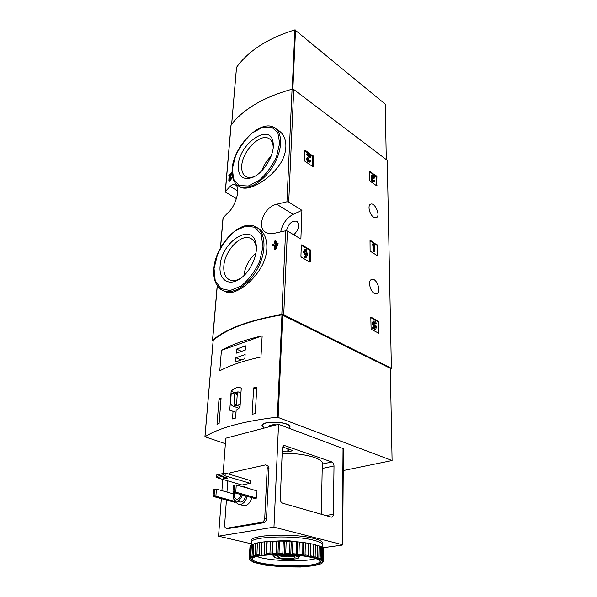 <?xml version="1.0" encoding="UTF-8"?>
<svg xmlns="http://www.w3.org/2000/svg" width="597" height="597" viewBox="0 0 597 597"><rect width="100%" height="100%" fill="white"/><g stroke="black" fill="none" stroke-linecap="round" stroke-linejoin="round"><path stroke-width="0.9" d="M223.017 217.868L227.95 212.733C235.248 207.196 241.576 186.652 235.114 184.734C233.621 184.16 231.964 184.704 230.136 186.361L225.278 191.518L225.711 192.241L236.464 198.644M213.099 340.991L212.607 340.2C226.241 328.626 249.315 320.082 281.814 314.559L283.724 314.798L391.393 368.289L390.326 368.595M239.27 186.391L240.904 187.361C248.479 190.95 265.799 182.092 277.187 167.966C288.829 153.936 288.59 136.019 277.612 129.915L276.008 128.788M229.405 181.279C230.367 181.115 231.076 179.943 231.532 177.772L230.905 177.391L229.196 179.816L229.285 178.227L229.912 178.607L231.92 173.048L231.3 172.66L228.867 175.055L228.785 175.996L229.412 176.376L229.823 175.958M275.986 245.054L275.463 244.755L276.217 244.583L274.098 248.986L274.762 249.359L275.926 249.091L278.112 243.591L277.448 243.21L275.523 243.651L275.665 240.822L274.508 241.098L274.366 243.927L272.478 244.389L272.419 245.494L274.307 245.031L274.247 246.218L275.523 246.009M274.247 246.218L275.292 246.501M272.419 245.494L274.277 245.576M275.665 240.822L276.329 241.195L276.21 243.494M224.278 291.09L226.696 292.314C234.367 294.858 250.65 284.463 260.352 268.575C270.202 252.792 268.471 234.143 258.061 228.136M275.18 233.091L285.627 230.77L287.441 231.024L300.888 239.001L301.91 210.308L288.724 202.047L286.941 201.786L276.68 204.219C263.158 207.219 256.091 228.8 266.598 232.703C269.031 233.755 271.896 233.882 275.18 233.091M230.972 125.28L231.091 124.892C243.501 108.96 263.829 97.057 292.067 89.184L293.717 89.468L387.259 160.309L391.393 368.289M310.724 250.643L310.321 249.859L301.761 244.837L301.321 245.128L300.918 256.382L301.328 257.173L309.962 262.12L310.395 261.807L310.724 250.643L310.022 250.941L309.619 250.158L301.313 245.285M313.47 156.489L305.067 150.138L304.657 150.347L304.306 160.287L304.686 161.048L312.776 166.593L313.179 166.376L313.47 156.489L312.806 156.824L304.642 150.653M377.804 245.576L370.379 240.322L370.028 240.591L370.11 250.628L370.468 251.344L377.595 255.822L377.804 245.576L377.132 245.845L376.789 245.143L370.036 240.807M376.916 176.503L369.476 171.093L369.886 180.966L376.707 185.839L376.916 176.503L376.274 176.802L369.476 171.421M378.782 321.902L378.416 321.179L370.819 317.089L371.11 329.231L378.744 333.23L378.782 321.902L378.08 322.134L377.722 321.41L370.647 317.544M374.371 293.411C369.886 291.127 367.797 280.471 371.61 279.433C376.491 277.217 382.058 292.321 376.901 293.799L374.371 293.411M373.58 217.107C369.55 214.651 367.379 205.39 370.55 204.226C374.804 201.823 380.938 215.898 376.394 217.621L373.58 217.107M228.785 175.996L230.614 174.182L228.957 177.928L228.785 180.898C229.741 180.734 230.449 179.563 230.905 177.391M229.285 178.227L231.196 173.966L231.815 174.346M274.098 248.986L275.926 249.091M275.262 248.71L277.396 244.315L278.053 244.695M231.3 172.66L231.196 173.966M277.448 243.21L277.396 244.315M275.463 244.755L275.404 245.942M238.233 165.585C238.979 143.422 270.792 121.758 273.113 142.802C275.127 153.974 263.889 172.958 252.71 177.354C242.934 180.518 238.113 176.6 238.233 165.585M254.77 176.316C251.486 177.705 248.658 177.846 246.307 176.749C242.934 174.943 241.419 171.287 241.755 165.779C242.322 151.205 260.12 133.027 268.874 138.504C271.15 139.765 272.538 142.064 273.045 145.414L273.202 147.384M261.859 170.697C263.807 165.182 266.866 160.377 271.038 156.295M220.114 265.844C221.151 241.86 252.33 221.636 255.979 243.658C258.568 254.859 249.718 273.411 238.815 279.53C227.92 286.329 218.696 279.03 220.114 265.844M241.016 278.06L240.658 278.277C236.778 280.538 233.285 281.15 230.203 280.105C225.502 278.105 223.375 273.411 223.823 266.031C224.614 250.852 240.733 233.643 250.27 238.21C253.232 239.479 255.143 242.143 256.001 246.203L256.344 249.315M243.867 275.65C245.083 266.613 249.106 259.068 255.934 253.024M301.91 210.308L293.164 214.368C286.627 217.957 282.471 223.771 280.687 231.8M286.515 230.74C288.329 223.86 291.687 220.674 296.597 221.181C300.06 224.8 299.119 229.33 293.784 234.785M378.222 333.022L378.08 322.134M375.513 326.663C373.021 325.178 372.461 323.298 373.841 321.022L373.14 321.261C371.759 323.529 372.312 325.41 374.804 326.895L375.513 326.663L375.289 327.977L373.267 326.887L373.274 327.962L372.565 328.193L375.162 329.581L375.864 329.35L376.416 326.134L375.065 325.447M373.274 327.962L375.864 329.35M373.267 326.887L372.558 327.119L372.565 328.193M374.804 326.895L374.677 327.649M373.841 321.022C374.886 320.902 375.737 321.731 376.379 323.499L375.035 324.044L373.931 322.477M375.528 325.29L375.312 325.425C373.819 324.716 373.461 323.649 374.244 322.223L375.737 323.813M376.386 185.607L376.274 176.802M373.364 180.555L374.028 180.025L374.685 180.503L374.237 181.585C372.349 180.981 371.67 179.6 372.2 177.443L372.267 174.839C373.491 174.839 374.289 175.884 374.655 177.958L374.013 178.257L373.356 177.779L372.513 176.167M371.67 175.115L371.558 177.742C371.028 179.898 371.707 181.272 373.595 181.876L374.192 181.6M372.2 177.443L371.558 177.742M374.028 180.025L373.789 180.6L372.618 179.518L372.737 178.503L373.401 178.757L373.394 177.861L372.58 175.958L373.998 177.481L373.356 177.779M373.998 177.481L374.655 177.958M373.401 178.757L372.535 178.891L373.177 178.593M377.252 255.613L377.132 245.845M374.976 249.218L374.356 250.21L374.304 245.621L374.946 246.031L374.931 245.061L372.961 243.8L372.976 244.77L373.618 245.18L373.677 251.165L373.006 251.434L374.371 251.598L374.976 249.218L374.341 249.471M373.677 251.165L374.371 251.598M373.618 245.18L372.946 245.449L373.006 251.434M372.976 244.77L372.304 245.039L372.946 245.449M372.961 243.8L372.289 244.069L372.304 245.039M374.946 246.031L374.312 246.285M312.522 166.421L312.806 156.824M309.082 160.794L309.783 160.19L310.567 160.727L310.059 161.839C307.739 161.242 306.948 159.735 307.701 157.31L307.037 157.645C306.283 160.071 307.067 161.578 309.395 162.175L309.977 161.884M309.783 160.19L309.515 160.78C308.276 160.466 307.851 159.66 308.253 158.362L310.671 157.242L310.716 155.921L307.365 153.586L307.328 154.548L309.865 156.31L307.037 157.645M307.328 154.548L306.671 154.892L309.171 156.63M307.365 153.586L306.701 153.929L306.671 154.892M310.671 157.242L308.171 158.436M309.694 261.964L310.022 250.941M305.582 249.15L305.485 251.949L304.112 251.15L304.074 252.24L305.455 253.038L305.418 254.21L306.254 254.695L306.291 253.524L306.828 253.837L305.328 256.941L304.619 257.24L306.164 257.426L307.664 254.322L307.694 253.232L306.321 252.434L306.41 249.643L305.582 249.15L304.88 249.449L304.806 251.553M305.328 256.941L306.164 257.426M306.828 253.837L306.268 254.068M305.754 254.904L304.619 257.24M306.254 254.695L305.552 254.986L304.709 254.501L305.418 254.21M305.455 253.038L304.746 253.337L304.709 254.501M304.074 252.24L303.373 252.538L304.746 253.337M304.112 251.15L303.41 251.449L303.373 252.538M233.046 411.206L232.502 418.945L235.606 418.072L236.143 410.311L239.994 407.236L241.27 388.08L240.084 387.677C237.016 387.065 234.031 388.251 231.136 391.229L229.755 410.221L236.009 412.296M225.367 443.713L204.958 436.773C219.069 427.803 243.188 421.266 277.314 417.161L392.102 460.541L343.238 470.555M213.189 340.477L213.204 340.29C226.823 328.82 249.74 320.335 281.956 314.843L390.326 368.319L392.102 460.541M219.099 423.519L217.002 424.385L219.032 398.818L221.099 397.886L219.099 423.519M256.8 387.237L255.27 413.654L252.098 414.251L253.673 387.886L256.8 387.237M219.786 370.797C230.241 365.245 243.964 360.64 260.956 356.976L262.158 335.85C245.36 339.708 231.778 344.544 221.427 350.364L219.786 370.797M263.77 428.206L261.979 425.422C263.314 419.833 292.53 421.997 289.821 427.459L289.247 428.295M277.538 558.299C275.381 557.807 274.262 557.27 274.187 556.695C273.538 553.576 302.313 555.068 298.381 557.949C296.858 559.583 283.799 559.792 277.538 558.299M280.127 557.956C278.165 557.501 277.441 557.016 277.948 556.516C279.478 554.807 295.396 555.635 295.03 557.397C295.448 558.762 285.045 559.15 280.127 557.956M274.426 556.255L272.784 554.658M300.164 555.643L298.463 557.867M292.94 556.337C289.717 557.076 285.829 557.053 281.269 556.277L279.941 555.867M231.136 391.229L234.733 392.625M229.755 410.221L232.434 411.206M238.315 408.064L238.255 408.908M240.785 395.341C240.39 393.393 239.464 392.222 238.009 391.833L231.196 393.774L230.554 402.609C230.935 404.639 231.882 405.848 233.405 406.229L240.188 404.341M240.031 406.594L236.74 405.356M234.763 393.617L233.942 405.221L236.554 404.453L237.36 392.819L234.763 393.617L237.24 394.572M220.972 399.55L219.032 398.818M256.695 389.095L253.673 387.886M236.487 349.111L236.196 353.2L245.434 349.984L245.71 345.864L236.487 349.111L241.576 351.327M235.867 357.767L235.576 361.901L244.86 358.745L245.136 354.588L235.867 357.767L241.136 360.013M262.158 335.85L221.427 350.364M264.023 428.139L262.322 425.452C263.62 419.997 292.112 422.109 289.478 427.437L288.978 428.198M270.65 426.392L269.284 425.728L273.239 424.691L276.374 424.885M256.606 498.055L256.994 490.928L236.255 484.891L233.375 485.562L236.255 484.891L235.77 492.159L233.994 491.159L232.987 491.368L233.748 492.57L235.77 492.159L256.606 498.055L254.576 498.45L233.748 492.57M234.39 485.346L233.994 491.159M233.375 485.562L232.987 491.368M233.27 493.846L216.42 489.115L213.599 489.764L216.42 489.115L215.875 496.241L214.129 495.271L213.151 495.473L213.927 496.644L215.875 496.241L235.89 501.711M214.569 489.562L214.129 495.271M213.599 489.764L213.151 495.473M236.076 502.062L234.778 502.316L213.927 496.644M331.141 517.069L282.59 503.196C281.097 502.547 280.321 501.107 280.262 498.868L282.388 448.048L284.082 445.392L331.917 461.974C333.208 462.623 333.91 463.959 334.014 465.973L333.387 514.263C333.29 515.987 332.701 516.935 331.626 517.129L331.141 517.069M331.917 461.974L322.38 464.026C324.111 458.451 302.642 452.616 282.157 453.511M251.322 543.8L218.547 536.188L273.963 527.151L278.538 424.31L343.409 448.668L342.663 544.867M273.963 527.151L342.275 544.673L342.663 544.919L342.051 545.128L322.656 547.77M218.547 536.188L221.315 498.652M221.905 490.652L222.741 479.376M223.174 473.473L225.77 438.22L278.538 424.31M227.718 528.614L263.717 522.756C265.307 522.263 266.24 520.89 266.508 518.621L268.956 468.406C268.963 466.735 268.396 465.75 267.262 465.466L266.016 465.063M313.515 538.375L311.388 537.882M290.709 535.352L285.694 535.143M264.583 535.927L262.023 536.27M282.59 446.907L293.06 450.66L287.784 451.869L287.903 448.757M282.239 451.616L287.784 451.869M226.405 500.04L224.621 525.114C224.584 526.987 225.173 528.047 226.39 528.293L261.934 522.3C263.531 521.8 264.456 520.42 264.732 518.151L267.232 467.854C267.24 466.175 266.672 465.197 265.538 464.914L230.658 472.69L228.897 474.093M227.763 480.846L226.964 492.077M251.755 497.659C250.546 502.092 248.374 504.749 245.24 505.629L242.792 505.361M244.389 486.779L250.083 488.921M250.292 480.518L250.128 483.301L225.047 475.854L223.293 474.861L223.397 473.428L225.256 473.003L250.292 480.518M216.935 477.675L225.047 475.854L225.256 473.003L216.271 475.055L216.159 476.473L216.935 477.675L242.016 485.018L250.128 483.301M216.271 475.055L223.397 473.428M223.823 478.436L223.106 477.884C225.009 477.264 226.554 477.391 227.733 478.264L223.823 478.436M216.159 476.473L223.293 474.861M242.136 494.943C241.248 498.338 239.621 500.39 237.24 501.084L236.293 501.129C233.263 500.107 232.39 497.219 233.673 492.458M240.919 494.6C240.315 497.137 239.136 498.674 237.367 499.204L236.673 499.241C234.464 498.473 233.845 496.353 234.83 492.883M245.703 495.95C244.822 499.338 243.195 501.376 240.822 502.062L238.987 501.868M247.21 496.376C245.986 500.831 243.807 503.495 240.673 504.39L239.419 504.443C237.651 504.196 236.367 503.032 235.561 500.95M241.778 486.503L243.218 486.436L245.561 487.607M239.919 497.182L240.412 494.458M240.173 496.749L240.643 494.517M251.091 541.501L251.158 540.218C252.464 534.524 295.015 533.218 313.97 538.487C320.611 540.255 323.552 542.098 322.798 544.024L322.783 544.613M317.38 557.404L316.88 558.471L320.611 559.665L322.753 561.687L322.044 561.799L322.776 561.941L322.41 562.792L321.589 562.867L322.186 563.031L320.992 563.814L314.291 565.702L300.664 567.008L282.657 566.866L265.516 565.172L253.479 562.314L249.845 559.829L249.83 558.964L250.613 558.882L249.956 558.717L251.695 557.837L251.18 557.658L256.031 556.016L272.187 554.262L291.635 554.509L304.074 555.68L313.104 557.441L315.141 556.792L317.38 557.404L317.626 545.419L313.522 544.688M315.141 556.792L315.403 544.77M317.888 558.546L318.843 557.889L319.089 545.919L320.731 546.613L320.089 559.411M318.843 557.889L320.499 558.538M320.611 559.665L321.507 559.038L321.731 547.136L322.746 547.845L322.529 559.702L321.977 560.553M321.507 559.038L322.529 559.702M322.253 560.814L323.059 560.21L323.268 548.382L323.432 560.874L322.753 561.687M323.059 560.21L323.432 560.874M322.776 561.941L323.47 561.359L323.634 549.598M323.47 561.359L322.753 562.449M249.979 560.083L249.434 559.001M249.845 559.829L249.106 558.62L250.016 546.531M249.956 558.717L249.374 557.844L250.046 546.046L250.68 545.382L250.016 557.217L250.807 557.889M249.374 557.844L250.016 557.217M251.18 557.658L250.74 556.77L251.404 544.897L252.68 544.285L252.016 556.188L252.889 556.897M250.74 556.77L252.016 556.188M253.509 556.688L253.867 543.845L255.755 543.3L255.113 555.27L256.031 556.016M253.218 555.785L255.113 555.27M256.882 555.829L257.389 542.919L259.837 542.464L259.21 554.501L260.15 555.27M256.755 554.919L259.21 554.501M261.21 555.128L261.867 542.158L264.799 541.807L264.21 553.889L265.135 554.703M261.255 554.217L264.21 553.889M266.366 554.598L267.165 541.591L270.493 541.36L269.934 553.479L270.822 554.322M266.583 553.688L269.934 553.479M272.187 554.262L273.113 541.233L276.732 541.128L276.217 553.277L277.023 554.143M272.575 553.367L276.217 553.277M278.478 554.135L279.023 553.255L279.53 541.098L283.314 541.121L282.836 553.292L283.545 554.18M279.023 553.255L282.836 553.292M285.038 554.217L285.724 553.359L286.187 541.195L290.008 541.352L289.575 553.523L290.149 554.426M285.724 553.359L289.575 553.523M291.635 554.509L292.44 553.688L292.858 541.516L296.59 541.807L296.202 553.964L296.627 554.874M292.44 553.688L296.202 553.964M298.052 555.009L298.955 554.21L299.328 542.061L302.843 542.464L302.761 555.516M298.955 554.21L302.492 554.598M304.074 555.68L305.037 554.919L305.365 542.807L308.552 543.307L308.328 556.322M305.037 554.919L308.239 555.404M309.492 556.523L310.485 555.792L310.783 543.718L313.529 544.3L313.171 557.255M310.485 555.792L313.253 556.352M314.149 557.486L317.126 558.299M249.143 558.322L249.83 558.964M312.067 557.576C317.634 558.904 320.507 560.307 320.693 561.784C322.067 570.419 242.143 566.389 252.546 558.285C256.531 553.785 294.896 553.24 312.067 557.576M319.813 560.479L319.88 561.643C317.231 569.195 247.359 565.672 252.74 558.195M308.462 556.262L311.552 556.911M315.806 558.598C304.015 562.299 268.449 561.031 256.956 556.494M252.106 544.531L251.061 541.986C252.359 536.337 294.955 535.054 313.925 540.285C320.574 542.039 323.522 543.867 322.768 545.777L321.41 547.098M289.284 541.315L289.306 540.666L285.814 540.516L274.986 541.166M251.374 545.33L250.68 545.382M253.844 544.248L252.68 544.285M257.367 543.307L255.755 543.3M261.844 542.546L259.837 542.464M267.165 541.591L264.799 541.807M273.113 541.233L270.493 541.36M279.53 541.098L276.732 541.128M286.187 541.195L283.314 541.121M292.858 541.516L290.008 541.352M299.328 542.061L296.59 541.807M305.365 542.807L302.843 542.464M310.783 543.718L308.552 543.307M319.089 545.919L317.619 545.807M321.731 547.136L320.723 547.024M323.268 548.382L322.738 548.3M308.455 556.508L308.783 543.703M303.067 555.71L303.433 542.86M297.112 555.061L297.522 542.188M290.799 554.598L291.254 541.71M284.329 554.337L284.821 541.442M277.926 554.277L278.463 541.397M271.807 554.426L272.381 541.569M266.165 554.777L266.784 541.957M320.134 561.18L320.141 560.77M285.814 540.516L285.784 541.263M386.304 159.586L385.237 104.124L294.896 29.88C268.023 38.178 248.576 50.655 236.539 67.312L236.516 67.58M223.144 217.517L220.547 247.777M217.286 285.762L212.607 340.2M285.627 230.77L281.814 314.559M292.067 89.184L286.941 201.786M231.091 124.892L225.39 191.316M287.441 231.024L283.724 314.798M293.717 89.468L288.724 202.047M240.904 187.368L239.457 186.48C233.949 183.495 231.517 177.66 232.151 168.981C233.285 146.638 260.18 118.833 274.224 127.542C282.926 132.124 282.777 149.757 273.381 165.503C264.098 181.309 248.255 190.794 239.457 186.48L237.143 185.01M232.345 168.764L235.517 156.011C239.703 147.131 245.21 139.519 252.046 133.161L262.404 127.31L271.628 127.071L277.836 132.691L279.65 143.235L276.545 156.615C272.113 166.078 266.255 174.048 258.971 180.533L248.285 186.018L239.263 185.495L233.628 179.287L232.345 168.764M226.696 292.314L224.017 291C216.405 287.717 213.01 280.291 213.845 268.725C215.308 245.434 239.755 219.144 254.949 226.442C265.038 230.509 267.165 248.77 258.859 266.031C250.68 283.336 234.337 294.731 224.017 291L220.703 289.291M214.039 268.546L217.48 254.576C221.89 245.166 227.644 237.375 234.74 231.203L245.442 226.129L254.912 227.233L261.225 234.531L262.956 246.77L259.583 261.493C254.889 271.568 248.755 279.732 241.181 285.978L230.121 290.567L220.875 288.582L215.196 280.665L214.039 268.546M276.68 204.219L293.164 214.368M230.136 186.361L237.837 191.018M378.923 332.857L378.297 333.059M378.416 321.179L377.722 321.41M377.028 185.63L376.647 185.801M376.58 175.824L375.938 176.122M377.931 255.546L377.453 255.732M377.453 244.874L376.789 245.143M313.179 166.376L312.761 166.585M313.097 155.742L312.432 156.078M305.067 150.138L304.657 150.354M310.395 261.807L309.828 262.038M310.321 249.859L309.619 250.158M301.761 244.837L301.328 245.016M281.956 314.843L277.314 417.161M213.204 340.29L204.958 436.773M282.724 314.932L278.127 417.243M272.777 425.168L272.747 425.84M270.008 425.43L269.971 426.183M322.208 468.466L334.014 465.973M325.753 515.532L333.387 514.263M342.275 544.673L343.044 448.317M283.172 445.892L284.926 445.474M288.329 451.832L288.441 448.951M267.232 467.854L268.956 468.406M264.732 518.151L266.508 518.621M226.785 528.27L228.576 528.703M261.934 522.3L263.717 522.756M289.299 540.815L299.187 542.076M231.681 124.146L236.539 67.312M292.866 89.14L295.522 29.992M292.202 89.154L294.896 29.88M223.032 217.711L220.427 247.986M217.196 285.627L212.495 340.365M230.987 125.116L225.278 191.518M228.778 180.906L229.405 181.287M273.045 145.414L273.113 142.802M254.747 176.339L252.71 177.354M268.874 138.504L270.06 139.31M256.001 246.203L255.979 243.658M240.658 278.277L238.815 279.53M250.27 238.21L251.986 239.173M235.143 184.742L235.852 185.174M296.597 221.181L297.209 221.554M372.267 174.839L371.625 175.137M213.159 340.357L204.905 436.825M289.821 427.459L289.851 426.616M274.187 556.695L272.672 555.001M294.597 556.919L295.03 557.397M240.113 387.677L241.27 388.14M238.949 408.303L233.405 406.229M240.942 392.983L238.83 392.154M289.508 426.616L289.53 425.967M262.322 425.452L262.359 424.81M271.247 425.415L271.21 426.243M322.283 464.593L321.32 514.263M226.39 528.293L228.173 528.726M236.293 501.129L239.875 502.107M239.419 504.443L243.986 505.681M249.755 559.367L249.106 558.62M320.014 561.046L320.693 561.784M319.88 561.643L319.902 560.553M251.061 541.986L251.158 540.218M231.643 124.198L236.502 67.409"/></g></svg>
